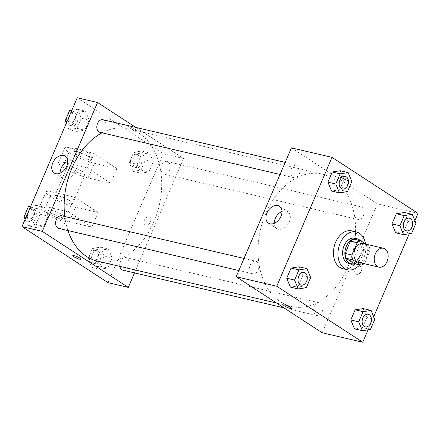 <?xml version="1.0" encoding="UTF-8"?>
<svg xmlns="http://www.w3.org/2000/svg" width="440" height="440" viewBox="0 0 440 440"><rect width="100%" height="100%" fill="white"/><g stroke="black" fill="none" stroke-linecap="round" stroke-linejoin="round"><path stroke-width="0.33" stroke-dasharray="2.2 1.65" d="M363.121 243.507A9.713 6.787 -76.8 0 1 364.678 244.178A9.713 6.787 -76.8 0 1 367.197 255.668A9.713 6.787 -76.8 0 1 358.699 262.422M364.617 263.269L369.903 250.938A12.535 8.761 -76.8 0 0 369.105 246.125L362.34 244.541A12.535 8.761 -76.8 0 1 363.143 249.354L357.858 261.685L364.617 263.269A12.535 8.761 -76.8 0 1 364.089 263.681M369.105 246.125L366.19 244.228M363.143 249.354L369.903 250.938M362.34 244.541L354.112 239.184M357.858 261.685A12.535 8.761 -76.8 0 1 354.178 263.582M354.959 263.764A12.947 9.048 103.2 0 0 361.966 256.476A12.947 9.048 103.2 0 0 360.371 240.647M354.844 238.249A12.947 9.048 -76.8 0 1 356.911 239.14A12.947 9.048 -76.8 0 1 359.711 255.948A12.947 9.048 -76.8 0 1 348.942 263.466M365.502 243.777A19.421 13.574 -76.8 0 1 359.651 264.864M351.808 230.89A19.421 13.574 -76.8 0 1 354.915 232.227A19.421 13.574 -76.8 0 1 359.953 255.206A19.421 13.574 -76.8 0 1 342.958 268.714M370.425 329.456L362.533 327.613L354.497 328.867L362.533 327.613L366.883 317.466L363.198 308.572L366.883 317.466L374.776 319.308M306.323 287.7L298.43 285.852L290.395 287.106L298.43 285.852L302.781 275.704L299.09 266.811L302.781 275.704L310.668 277.552M368.088 329.824L373.703 316.723M409.266 233.745L414.882 220.649M411.604 233.382L403.711 231.534L395.675 232.788L403.711 231.534L408.062 221.386L404.371 212.493L408.062 221.386L415.954 223.234M347.501 191.62L339.609 189.778L331.573 191.031L339.609 189.778L343.959 179.63L340.269 170.737L343.959 179.63L351.846 181.478M322.179 332.756L377.416 203.874L418 213.367M359.981 266.266A4.45 3.086 -56.9 0 0 355.388 269.077A4.45 3.086 -56.9 0 0 355.823 274.021A4.45 3.086 -56.9 0 0 360.839 271.975A4.45 3.086 -56.9 0 0 360.679 266.563A4.45 3.086 -56.9 0 0 359.981 266.266A4.45 3.086 -56.9 0 0 355.388 269.077A4.45 3.086 -56.9 0 0 355.823 274.021A4.45 3.086 -56.9 0 0 360.839 271.975A4.45 3.086 -56.9 0 0 360.679 266.563A4.45 3.086 -56.9 0 0 359.975 266.266M333.163 178.794A67.98 47.509 -76.8 0 1 350.79 259.232A67.98 47.509 -76.8 0 1 291.313 306.499A67.98 47.509 -76.8 0 1 260.541 229.488A67.98 47.509 -76.8 0 1 322.284 174.114A67.98 47.509 -76.8 0 1 333.163 178.794M377.416 203.874L291.423 147.857M256.669 261.608A6.474 4.527 -76.8 0 1 258.346 269.269A6.474 4.527 -76.8 0 1 252.687 273.768A6.474 4.527 -76.8 0 1 249.755 266.437A6.474 4.527 -76.8 0 1 255.635 261.162A6.474 4.527 -76.8 0 1 256.669 261.608M320.777 303.364A6.474 4.527 -76.8 0 1 322.454 311.025A6.474 4.527 -76.8 0 1 316.789 315.53A6.474 4.527 -76.8 0 1 313.858 308.193A6.474 4.527 -76.8 0 1 319.737 302.918A6.474 4.527 -76.8 0 1 320.777 303.364M361.955 207.29A6.474 4.527 -76.8 0 1 363.632 214.951A6.474 4.527 -76.8 0 1 357.968 219.45A6.474 4.527 -76.8 0 1 355.036 212.119A6.474 4.527 -76.8 0 1 360.916 206.844A6.474 4.527 -76.8 0 1 361.955 207.29M292.826 177.249A6.474 4.527 103.2 0 0 293.865 177.694A6.474 4.527 103.2 0 0 299.745 172.42A6.474 4.527 103.2 0 0 296.813 165.088A6.474 4.527 103.2 0 0 291.148 169.587A6.474 4.527 103.2 0 0 292.826 177.249M339.774 177.117A4.45 0.781 -156.8 0 0 344.163 179.179A4.45 0.781 -156.8 0 0 346.968 179.597A4.45 0.781 -156.8 0 0 343.184 177.128A4.45 0.781 -156.8 0 0 338.784 176.088A4.45 0.781 -156.8 0 0 339.774 177.117A4.45 0.781 -156.8 0 0 344.163 179.185A4.45 0.781 -156.8 0 0 346.962 179.597A4.45 0.781 -156.8 0 0 343.184 177.128A4.45 0.781 -156.8 0 0 338.784 176.094A4.45 0.781 -156.8 0 0 339.774 177.122M283.547 304.97L283.541 304.975A4.45 0.781 23.2 0 1 283.547 304.97A4.45 0.781 23.2 0 1 286.347 305.388A4.45 0.781 23.2 0 1 290.736 307.45A4.45 0.781 23.2 0 1 291.726 308.479L291.726 308.479M281.98 211.47A10.082 6.991 123.1 0 1 286.209 210.991A10.082 6.991 123.1 0 1 287.798 211.668A10.082 6.991 123.1 0 1 288.156 223.927A10.082 6.991 123.1 0 1 276.798 228.558A10.082 6.991 123.1 0 1 274.263 223.311M102.02 132.814A67.98 47.509 -76.8 0 1 128.392 128.755A67.98 47.509 -76.8 0 1 139.271 133.436A67.98 47.509 -76.8 0 1 156.899 213.868A67.98 47.509 -76.8 0 1 97.422 261.14M67.953 230.555A67.98 47.509 -76.8 0 1 64.801 216.519M99.968 132.336A6.474 4.527 103.2 0 0 105.853 127.061A6.474 4.527 103.2 0 0 102.922 119.724M119.867 266.387A6.474 4.527 -76.8 0 1 121.215 259.93A6.474 4.527 -76.8 0 1 125.846 257.56A6.474 4.527 -76.8 0 1 126.885 258.005A6.474 4.527 -76.8 0 1 128.562 265.666A6.474 4.527 -76.8 0 1 122.898 270.166M168.064 161.931A6.474 4.527 -76.8 0 1 169.741 169.587A6.474 4.527 -76.8 0 1 164.076 174.091A6.474 4.527 -76.8 0 1 161.145 166.755A6.474 4.527 -76.8 0 1 167.024 161.486A6.474 4.527 -76.8 0 1 168.064 161.931M61.743 215.804A6.474 4.527 -76.8 0 1 62.777 216.249A6.474 4.527 -76.8 0 1 64.455 223.905A6.474 4.527 -76.8 0 1 58.79 228.41M183.524 158.516L134.508 272.882L183.524 158.516L135.784 127.413L183.524 158.516L163.235 153.764L77.242 97.752M345.296 176.429A6.474 4.527 -76.8 0 1 346.319 176.869A6.474 4.527 -76.8 0 1 348.002 184.525A6.474 4.527 -76.8 0 1 342.342 189.035M339.609 189.778L343.959 179.63M304.117 272.503A6.474 4.527 -76.8 0 1 305.14 272.949A6.474 4.527 -76.8 0 1 306.823 280.605A6.474 4.527 -76.8 0 1 301.164 285.115M298.43 285.852L302.781 275.704M409.398 218.185A6.474 4.527 -76.8 0 1 410.427 218.631A6.474 4.527 -76.8 0 1 412.11 226.281A6.474 4.527 -76.8 0 1 406.45 230.797M403.711 231.534L408.062 221.386M368.22 314.264A6.474 4.527 -76.8 0 1 369.248 314.705A6.474 4.527 -76.8 0 1 370.931 322.361A6.474 4.527 -76.8 0 1 365.272 326.87M362.533 327.613L366.883 317.466M66.297 123.277L68.915 129.58L76.951 128.326L81.301 118.184L77.611 109.291L71.913 110.176M75.774 113.575A6.474 4.527 -76.8 0 1 77.451 121.237A6.474 4.527 -76.8 0 1 71.786 125.741A6.474 4.527 -76.8 0 1 68.855 118.404A6.474 4.527 -76.8 0 1 74.739 113.13A6.474 4.527 -76.8 0 1 75.774 113.575M76.802 131.428L84.843 130.174L89.194 120.026L85.503 111.133L77.468 112.387L73.117 122.535L76.802 131.428L84.843 130.174L89.194 120.026L85.503 111.133L77.468 112.387L73.117 122.535L76.802 131.428L68.915 129.58M76.951 128.326L84.843 130.174M81.301 118.184L89.194 120.026M77.611 109.291L85.503 111.133M71.555 111.007L77.468 112.387M67.21 121.154L73.117 122.535M73.519 113.053A6.474 4.527 -76.8 0 1 75.196 120.709A6.474 4.527 -76.8 0 1 69.531 125.213A6.474 4.527 -76.8 0 1 66.605 117.876A6.474 4.527 -76.8 0 1 72.484 112.607A6.474 4.527 -76.8 0 1 73.519 113.053M25.119 219.351L27.737 225.66L35.772 224.406L40.123 214.258L36.432 205.365L30.734 206.256M34.595 209.655A6.474 4.527 -76.8 0 1 36.273 217.316A6.474 4.527 -76.8 0 1 30.608 221.815A6.474 4.527 -76.8 0 1 27.681 214.484A6.474 4.527 -76.8 0 1 33.561 209.209A6.474 4.527 -76.8 0 1 34.595 209.655M35.629 227.507L43.665 226.254L48.015 216.106L44.325 207.213L36.289 208.466L31.939 218.614L35.629 227.507L43.665 226.254L48.015 216.106L44.325 207.213L36.289 208.466L31.939 218.614L35.629 227.507L27.737 225.66M35.772 224.406L43.665 226.254M40.123 214.258L48.015 216.106M36.432 205.365L44.325 207.213M30.377 207.086L36.289 208.466M26.032 217.228L31.939 218.614M32.34 209.127A6.474 4.527 -76.8 0 1 34.018 216.788A6.474 4.527 -76.8 0 1 28.352 221.287A6.474 4.527 -76.8 0 1 25.427 213.956A6.474 4.527 -76.8 0 1 31.306 208.681A6.474 4.527 -76.8 0 1 32.34 209.127M133.018 171.341L141.059 170.088L145.404 159.94L141.719 151.047L133.678 152.301L129.333 162.448L133.018 171.341L140.91 173.19L148.946 171.936L153.296 161.788L149.606 152.895L141.57 154.149L137.22 164.296L140.91 173.19L148.946 171.936L153.296 161.788L149.606 152.895L141.57 154.149L137.22 164.296L140.91 173.19M139.882 155.337A6.474 4.527 -76.8 0 1 141.559 162.998A6.474 4.527 -76.8 0 1 135.894 167.497A6.474 4.527 -76.8 0 1 132.963 160.166A6.474 4.527 -76.8 0 1 138.842 154.891A6.474 4.527 -76.8 0 1 139.882 155.337M141.059 170.088L148.946 171.936M145.404 159.94L153.296 161.788M141.719 151.047L149.606 152.895M133.678 152.301L141.57 154.149M129.333 162.448L137.22 164.296M137.626 154.809A6.474 4.527 -76.8 0 1 139.304 162.47A6.474 4.527 -76.8 0 1 133.639 166.969A6.474 4.527 -76.8 0 1 130.708 159.638A6.474 4.527 -76.8 0 1 136.587 154.363A6.474 4.527 -76.8 0 1 137.626 154.809M91.839 267.416L99.88 266.162L104.225 256.014L100.54 247.126L92.499 248.38L88.154 258.522L91.839 267.416L99.732 269.264L107.767 268.01L112.118 257.862L108.427 248.969L100.392 250.223L96.041 260.37L99.732 269.264L107.767 268.01L112.118 257.862L108.427 248.969L100.392 250.223L96.041 260.37L99.732 269.264M98.703 251.411A6.474 4.527 -76.8 0 1 100.38 259.072A6.474 4.527 -76.8 0 1 94.716 263.577A6.474 4.527 -76.8 0 1 91.784 256.24A6.474 4.527 -76.8 0 1 97.663 250.965A6.474 4.527 -76.8 0 1 98.703 251.411M99.88 266.162L107.767 268.01M104.225 256.014L112.118 257.862M100.54 247.126L108.427 248.969M92.499 248.38L100.392 250.223M88.154 258.522L96.041 260.37M96.448 250.883A6.474 4.527 -76.8 0 1 98.126 258.544A6.474 4.527 -76.8 0 1 92.461 263.048A6.474 4.527 -76.8 0 1 89.529 255.712A6.474 4.527 -76.8 0 1 95.409 250.437A6.474 4.527 -76.8 0 1 96.448 250.883M134.761 130.279A4.45 0.781 23.2 0 1 130.229 128.524A4.45 0.781 23.2 0 1 127.98 126.775A4.45 0.781 23.2 0 1 132.38 127.809A4.45 0.781 23.2 0 1 136.163 130.284A4.45 0.781 23.2 0 1 134.761 130.279A4.45 0.781 -156.8 0 0 136.163 130.279A4.45 0.781 -156.8 0 0 132.38 127.809A4.45 0.781 -156.8 0 0 127.985 126.775A4.45 0.781 -156.8 0 0 130.229 128.524A4.45 0.781 -156.8 0 0 134.761 130.279M60.082 173.206A10.082 6.991 -56.9 0 0 62.612 178.448A10.082 6.991 -56.9 0 0 64.207 179.124A10.082 6.991 -56.9 0 0 74.602 172.75A10.082 6.991 -56.9 0 0 73.618 161.557A10.082 6.991 -56.9 0 0 67.799 161.359M80.927 259.166L80.927 259.16A4.45 0.781 -156.8 0 0 78.678 257.411A4.45 0.781 -156.8 0 0 74.151 255.657A4.45 0.781 -156.8 0 0 72.743 255.657L72.743 255.657M144.353 220.253A4.45 3.086 -56.9 0 0 145.024 224.708A4.45 3.086 -56.9 0 0 150.04 222.662A4.45 3.086 -56.9 0 0 149.881 217.25A4.45 3.086 -56.9 0 0 144.353 220.253A4.45 3.086 123.1 0 1 149.881 217.245A4.45 3.086 123.1 0 1 150.035 222.662A4.45 3.086 123.1 0 1 145.019 224.708A4.45 3.086 123.1 0 1 144.353 220.253M107.993 282.651L163.235 153.764M91.79 227.128L98.065 212.482L74.613 197.208L68.338 211.855L45.793 206.58A19.421 3.41 -156.8 0 0 39.666 206.564A19.421 3.41 -156.8 0 0 49.478 214.198A19.421 3.41 -156.8 0 0 69.245 221.854L91.79 227.128L68.338 211.855M116.897 168.548L110.622 183.194L87.17 167.915L93.445 153.269L70.901 147.994A19.421 3.41 -156.8 0 0 64.773 147.983A19.421 3.41 -156.8 0 0 74.586 155.617A19.421 3.41 -156.8 0 0 94.353 163.273L116.897 168.548L93.445 153.269M69.586 168.696A9.713 1.705 -156.8 0 0 79.162 173.195A9.713 1.705 -156.8 0 0 85.278 174.103A9.713 1.705 -156.8 0 0 77.022 168.713A9.713 1.705 -156.8 0 0 67.425 166.452A9.713 1.705 -156.8 0 0 69.586 168.696M110.622 183.194L88.077 177.92A19.421 3.41 23.2 0 1 68.31 170.264A19.421 3.41 23.2 0 1 58.498 162.63A19.421 3.41 23.2 0 1 64.62 162.641L70.901 147.994M87.17 167.915L64.62 162.641M57.03 197.989A9.713 1.705 -156.8 0 0 66.605 202.488A9.713 1.705 -156.8 0 0 72.721 203.396A9.713 1.705 -156.8 0 0 64.466 198.006A9.713 1.705 -156.8 0 0 54.868 195.745A9.713 1.705 -156.8 0 0 57.03 197.989M45.793 206.58L52.069 191.934L74.613 197.208M52.069 191.934A19.421 3.41 -156.8 0 0 45.942 191.917A19.421 3.41 -156.8 0 0 55.754 199.551A19.421 3.41 -156.8 0 0 75.521 207.207L98.065 212.482M75.862 154.049A9.713 1.705 -156.8 0 0 85.437 158.548A9.713 1.705 -156.8 0 0 91.553 159.462A9.713 1.705 -156.8 0 0 83.297 154.066A9.713 1.705 -156.8 0 0 73.7 151.805A9.713 1.705 -156.8 0 0 75.862 154.049M77.116 151.124A9.713 1.705 -156.8 0 0 86.691 155.623A9.713 1.705 -156.8 0 0 92.807 156.53A9.713 1.705 -156.8 0 0 84.552 151.135A9.713 1.705 -156.8 0 0 74.954 148.88A9.713 1.705 -156.8 0 0 77.116 151.124M64.279 215.798A9.713 1.705 -156.8 0 0 54.703 211.299A9.713 1.705 -156.8 0 0 48.593 210.392A9.713 1.705 -156.8 0 0 56.848 215.782A9.713 1.705 -156.8 0 0 66.446 218.042A9.713 1.705 -156.8 0 0 64.279 215.798M63.025 218.73A9.713 1.705 23.2 0 1 65.186 220.974A9.713 1.705 23.2 0 1 55.589 218.713A9.713 1.705 23.2 0 1 47.333 213.318A9.713 1.705 23.2 0 1 53.449 214.231A9.713 1.705 23.2 0 1 63.025 218.73M88.077 177.92L94.353 163.273M69.245 221.854L75.521 207.207M287.798 211.668L279.45 206.228M276.798 228.558L268.45 223.119M276.573 303.05L291.313 306.499M128.392 128.755L322.284 174.114M296.813 165.088L285.202 162.371M293.865 177.694L280.022 174.455M283.927 307.841L316.789 315.53M125.846 257.56L319.737 302.918M164.076 174.091L357.968 219.45M167.024 161.486L360.916 206.844M238.843 270.534L252.687 273.768M244.024 258.445L255.635 261.162M69.531 125.213L71.786 125.741M72.484 112.607L74.739 113.13M28.352 221.287L30.608 221.815M31.306 208.681L33.561 209.209M133.639 166.969L135.894 167.497M136.587 154.363L138.842 154.891M92.461 263.048L94.716 263.577M95.409 250.437L97.663 250.965M54.263 173.008L62.612 178.448M65.269 156.118L73.618 161.557M67.425 166.452L54.868 195.745M85.278 174.103L72.721 203.396M74.954 148.88L73.7 151.805M92.807 156.53L91.553 159.462M65.186 220.974L66.446 218.042M47.333 213.318L48.593 210.392M58.498 162.63L64.773 147.983M39.666 206.564L45.942 191.917"/><path stroke-width="0.66" d="M384.967 248.924A9.713 6.787 -76.8 0 1 387.486 260.414A9.713 6.787 -76.8 0 1 378.989 267.168A9.713 6.787 -76.8 0 1 374.594 256.168A9.713 6.787 -76.8 0 1 383.416 248.259A9.713 6.787 -76.8 0 1 384.967 248.924M378.989 267.168L358.699 262.422A9.713 6.787 -76.8 0 1 354.305 251.422A9.713 6.787 -76.8 0 1 363.121 243.507L383.416 248.259M360.943 265.166L354.178 263.582L345.956 258.225A12.535 8.761 -76.8 0 1 345.152 253.413L350.438 241.082L357.203 242.666L351.918 254.991A12.535 8.761 -76.8 0 0 352.715 259.804L360.943 265.166A12.535 8.761 -76.8 0 0 364.089 263.681M366.19 244.228L360.877 240.768A12.535 8.761 -76.8 0 0 357.203 242.666M350.438 241.082A12.535 8.761 -76.8 0 1 354.112 239.184L360.877 240.768M360.371 240.647A12.947 9.048 103.2 0 0 357.099 238.777A12.947 9.048 103.2 0 0 345.334 249.321A12.947 9.048 103.2 0 0 351.197 263.989A12.947 9.048 103.2 0 0 354.959 263.764M351.197 263.989L348.942 263.466A12.947 9.048 -76.8 0 1 343.079 248.793A12.947 9.048 -76.8 0 1 354.844 238.249L357.099 238.777M345.152 253.413L351.918 254.991M345.956 258.225L352.715 259.804M359.651 264.864A19.421 13.574 -76.8 0 1 347.468 269.77A19.421 13.574 -76.8 0 1 338.673 247.764A19.421 13.574 -76.8 0 1 356.318 231.946A19.421 13.574 -76.8 0 1 359.425 233.282A19.421 13.574 -76.8 0 1 365.502 243.777M347.468 269.77L342.958 268.714A19.421 13.574 -76.8 0 1 334.164 246.708A19.421 13.574 -76.8 0 1 351.808 230.89L356.318 231.946M371.085 310.42L363.198 308.572L355.157 309.826L350.807 319.974L354.497 328.867L362.389 330.709L370.425 329.456L374.776 319.308L371.085 310.42L363.05 311.674L358.699 321.816L362.389 330.709M306.983 268.659L299.09 266.811L291.055 268.065L286.704 278.212L290.395 287.106L298.282 288.954L306.323 287.7L310.668 277.552L306.983 268.659L298.942 269.913L294.597 280.06L298.282 288.954M414.882 220.649L418 213.367L332.007 157.35L276.766 286.236L362.758 342.249L368.088 329.824M373.703 316.723L409.266 233.745M412.264 214.341L404.371 212.493L396.336 213.747L391.985 223.894L395.675 232.788L403.568 234.636L411.604 233.382L415.954 223.234L412.264 214.341L404.228 215.595L399.877 225.742L403.568 234.636M348.161 172.585L340.269 170.737L332.233 171.99L327.882 182.138L331.573 191.031L339.46 192.874L347.501 191.62L351.846 181.478L348.161 172.585L340.12 173.839L335.775 183.986L339.46 192.874M332.007 157.35L291.423 147.857L236.181 276.738L322.179 332.756L362.758 342.249M236.181 276.738L276.766 286.236M277.86 205.552A10.082 6.991 123.1 0 1 279.45 206.228A10.082 6.991 123.1 0 1 279.807 218.488A10.082 6.991 123.1 0 1 268.45 223.119A10.082 6.991 123.1 0 1 267.46 211.921A10.082 6.991 123.1 0 1 277.86 205.552M290.736 307.45A4.45 0.781 23.2 0 1 291.726 308.479A4.45 0.781 23.2 0 1 287.326 307.445A4.45 0.781 23.2 0 1 283.541 304.975A4.45 0.781 23.2 0 1 286.347 305.388A4.45 0.781 23.2 0 1 290.736 307.45M291.726 308.479A4.45 0.781 23.2 0 1 287.326 307.445A4.45 0.781 23.2 0 1 283.541 304.97M274.263 223.311A10.082 6.991 123.1 0 1 281.98 211.47M276.573 303.05L97.422 261.14A67.98 47.509 -76.8 0 1 67.953 230.555M64.801 216.519A67.98 47.509 -76.8 0 1 102.02 132.814M285.202 162.371L102.922 119.724A6.474 4.527 103.2 0 0 97.257 124.229A6.474 4.527 103.2 0 0 98.934 131.89A6.474 4.527 103.2 0 0 99.968 132.336L280.022 174.455M283.927 307.841L122.898 270.166A6.474 4.527 -76.8 0 1 119.867 266.387M238.843 270.534L58.79 228.41A6.474 4.527 -76.8 0 1 55.864 221.073A6.474 4.527 -76.8 0 1 61.743 215.804L244.024 258.445M128.288 287.397L134.508 272.882L128.288 287.397L42.29 231.38L128.288 287.397L107.993 282.651L22 226.633L42.29 231.38L97.532 102.498L42.29 231.38M97.532 102.498L135.784 127.413L97.532 102.498L77.242 97.752L22 226.633M342.337 189.035L342.353 189.041A6.474 4.527 -76.8 0 1 342.337 189.035A6.474 4.527 -76.8 0 1 339.405 181.698A6.474 4.527 -76.8 0 1 345.284 176.424A6.474 4.527 -76.8 0 1 345.296 176.429A6.474 4.527 -76.8 0 1 346.341 176.875A6.474 4.527 -76.8 0 1 348.018 184.536A6.474 4.527 -76.8 0 1 342.353 189.041A6.474 4.527 -76.8 0 1 339.422 181.704A6.474 4.527 -76.8 0 1 345.301 176.429L345.284 176.424M340.269 170.737L332.233 171.99L340.12 173.839M332.233 171.99L327.882 182.138L335.775 183.986M327.882 182.138L331.573 191.031M301.175 285.115L301.158 285.109A6.474 4.527 -76.8 0 1 301.158 285.109A6.474 4.527 -76.8 0 1 298.227 277.778A6.474 4.527 -76.8 0 1 304.106 272.503A6.474 4.527 -76.8 0 1 304.117 272.503A6.474 4.527 -76.8 0 1 305.162 272.954A6.474 4.527 -76.8 0 1 306.84 280.61A6.474 4.527 -76.8 0 1 301.175 285.115A6.474 4.527 -76.8 0 1 298.243 277.778A6.474 4.527 -76.8 0 1 304.123 272.509L304.106 272.503M299.09 266.811L291.055 268.065L298.942 269.913M291.055 268.065L286.704 278.212L294.597 280.06M286.704 278.212L290.395 287.106M406.439 230.791L406.461 230.797A6.474 4.527 -76.8 0 1 406.439 230.791A6.474 4.527 -76.8 0 1 403.507 223.46A6.474 4.527 -76.8 0 1 409.393 218.185A6.474 4.527 -76.8 0 1 409.398 218.185L409.409 218.191A6.474 4.527 -76.8 0 1 410.443 218.636A6.474 4.527 -76.8 0 1 412.12 226.292A6.474 4.527 -76.8 0 1 406.461 230.797A6.474 4.527 -76.8 0 1 403.53 223.46A6.474 4.527 -76.8 0 1 409.409 218.191M404.371 212.493L396.336 213.747L404.228 215.595M396.336 213.747L391.985 223.894L399.877 225.742M391.985 223.894L395.675 232.788M365.261 326.87L365.283 326.87A6.474 4.527 -76.8 0 1 365.261 326.87A6.474 4.527 -76.8 0 1 362.329 319.534A6.474 4.527 -76.8 0 1 368.214 314.259A6.474 4.527 -76.8 0 1 368.22 314.264A6.474 4.527 -76.8 0 1 369.264 314.71A6.474 4.527 -76.8 0 1 370.942 322.372A6.474 4.527 -76.8 0 1 365.283 326.87A6.474 4.527 -76.8 0 1 362.351 319.539A6.474 4.527 -76.8 0 1 368.231 314.264L368.231 314.264M363.198 308.572L355.157 309.826L363.05 311.674M355.157 309.826L350.807 319.974L358.699 321.816M350.807 319.974L354.497 328.867M71.913 110.176L69.575 110.545L65.225 120.692L66.297 123.277M69.575 110.545L71.555 111.007M65.225 120.692L67.21 121.154M30.734 206.256L28.397 206.619L24.046 216.766L25.119 219.351M28.397 206.619L30.377 207.086M24.046 216.766L26.032 217.228M55.858 173.685A10.082 6.991 123.1 0 1 54.263 173.008A10.082 6.991 123.1 0 1 53.911 160.749A10.082 6.991 123.1 0 1 65.269 156.118A10.082 6.991 123.1 0 1 66.253 167.316A10.082 6.991 123.1 0 1 55.858 173.685M67.799 161.359A10.082 6.991 -56.9 0 0 60.082 173.206M74.146 255.662A4.45 0.781 23.2 0 1 78.678 257.416A4.45 0.781 23.2 0 1 80.927 259.166A4.45 0.781 23.2 0 1 76.527 258.126A4.45 0.781 23.2 0 1 72.743 255.657A4.45 0.781 23.2 0 1 74.146 255.662M72.743 255.657A4.45 0.781 -156.8 0 0 76.527 258.126A4.45 0.781 -156.8 0 0 80.927 259.16"/></g></svg>
